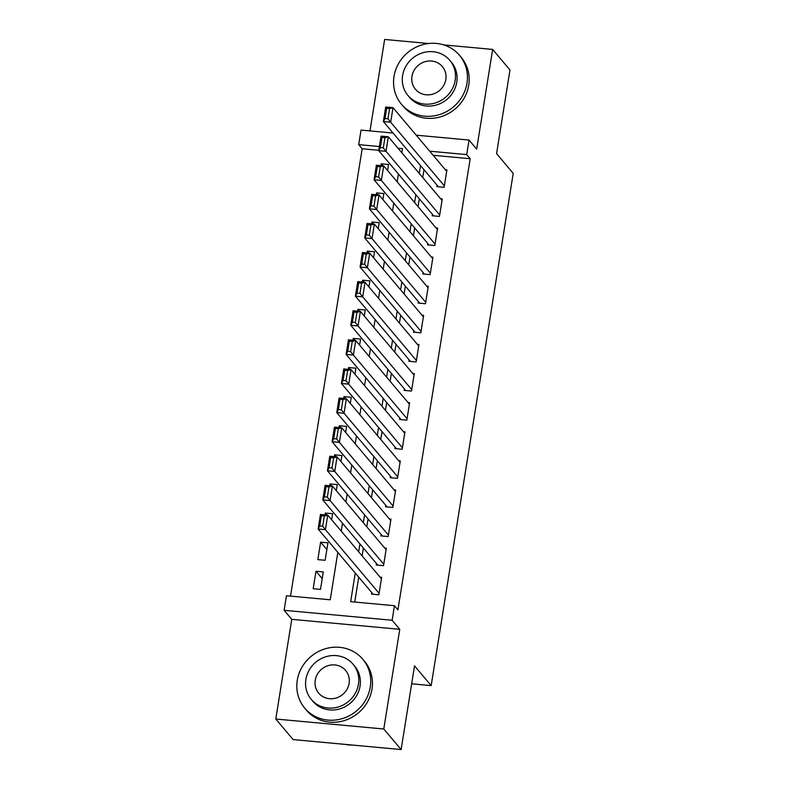 <?xml version="1.0" encoding="UTF-8"?>
<svg xmlns="http://www.w3.org/2000/svg" width="789" height="789" viewBox="0 0 789 789"><rect width="100%" height="100%" fill="white"/><g stroke="black" fill="none" stroke-linecap="round" stroke-linejoin="round"><path stroke-width="1.18" d="M378.779 150.285L362.171 148.746L358.709 144.634L361.037 130.086L393.08 133.045M428.654 43.513L384.637 39.45L369.982 130.915M416.207 135.175L469.041 140.057L476.674 149.101L492.642 49.421L509.98 69.974L496.577 153.648L513.215 173.383L431.169 685.611L414.531 665.877L401.128 749.55L293.123 739.579L275.785 719.026L383.789 728.997L399.757 629.316L392.123 620.262L284.119 610.301L286.456 595.744L330.236 599.788L337.83 552.379M399.757 629.316L291.752 619.345L275.785 719.026M291.752 619.345L284.119 610.301M362.171 148.746L290.52 596.119M492.642 49.421L443.743 44.904M401.128 749.55L383.789 728.997M437.057 185.198L436.83 186.648L444.118 187.318L446.919 169.862L445.331 169.714M432.392 214.302L432.165 215.752L439.463 216.423L442.254 198.966L440.676 198.818M427.737 243.406L427.5 244.856L434.798 245.527L437.599 228.07L436.011 227.922M423.072 272.501L422.845 273.961L430.133 274.631L432.934 257.175L431.346 257.027M418.407 301.605L418.18 303.065L425.478 303.735L428.269 286.279L426.691 286.131M413.752 330.709L413.515 332.169L420.813 332.84L423.614 315.383L422.026 315.235M409.087 359.814L408.86 361.273L416.148 361.944L418.949 344.487L417.361 344.339M404.422 388.918L404.195 390.377L411.493 391.048L414.284 373.591L412.706 373.444M399.767 418.022L399.53 419.482L406.828 420.152L409.629 402.696L408.041 402.548M395.102 447.126L394.875 448.586L402.163 449.257L404.964 431.79L403.376 431.652M390.437 476.231L390.21 477.69L397.508 478.361L400.299 460.894L398.721 460.756M385.782 505.335L385.545 506.794L392.843 507.465L395.644 489.999L394.056 489.861M381.117 534.439L380.89 535.899L388.178 536.569L390.979 519.103L389.391 518.965M376.452 563.543L376.225 565.003L383.523 565.674L386.314 548.207L384.736 548.059M322.198 578.633L315.975 571.256L313.184 588.712L320.482 589.383L323.273 571.926L315.975 571.256M326.863 549.529L320.64 542.151L317.839 559.608L325.137 560.279L327.938 542.822L320.64 542.151M326.991 515.049L325.305 513.047L325.009 514.872M331.656 485.945L329.96 483.943L329.674 485.768M336.321 456.841L334.625 454.839L334.329 456.663M340.976 427.737L339.29 425.735L338.994 427.559M345.641 398.632L343.945 396.63L343.659 398.455M350.306 369.538L348.61 367.526L348.314 369.351M354.961 340.434L353.275 338.422L352.979 340.246M359.626 311.33L357.93 309.318L357.644 311.142M364.291 282.225L362.595 280.213L362.299 282.038M368.946 253.121L367.26 251.109L366.964 252.934M373.611 224.017L371.915 222.005L371.629 223.829M378.276 194.913L376.58 192.901L376.284 194.725M331.636 519.734L332.603 513.718L325.305 513.047M336.301 490.63L337.258 484.614L329.96 483.943M340.956 461.526L341.923 455.509L334.625 454.839M345.621 432.421L346.588 426.405L339.29 425.735M350.286 403.317L351.243 397.301L343.945 396.63M354.942 374.213L355.908 368.197L348.61 367.526M359.606 345.109L360.573 339.092L353.275 338.422M364.271 316.004L365.228 309.988L357.93 309.318M368.927 286.9L369.893 280.884L362.595 280.213M373.591 257.796L374.558 251.78L367.26 251.109M378.256 228.692L379.213 222.676L371.915 222.005M382.912 199.587L383.878 193.571L376.58 192.901M387.577 170.483L388.543 164.477L381.245 163.796L380.949 165.621M355.257 573.041L350.671 601.672L394.461 605.715L397.922 609.828L470.185 158.717L433.181 155.305M423.989 169.694L422.736 177.545M419.324 198.798L418.071 206.649M414.669 227.903L413.406 235.753M410.004 257.007L408.751 264.857M405.339 286.111L404.086 293.962M400.684 315.215L399.421 323.066M396.019 344.32L394.766 352.17M391.354 373.424L390.101 381.265M386.699 402.528L385.436 410.369M382.034 431.632L380.781 439.473M377.369 460.737L376.116 468.577M372.714 489.841L371.451 497.681M368.049 518.945L366.796 526.786M363.384 548.049L362.131 555.89M358.729 577.154L354.734 602.046M371.797 592.647L371.56 594.107L378.858 594.778L381.659 577.311L380.071 577.163M411.651 683.807L431.169 685.611M469.041 140.057L466.713 154.605L429.719 151.192M470.185 158.717L466.713 154.605M394.461 605.715L392.123 620.262M401.838 152.77L402.498 148.677L398.041 148.263M379.381 146.547L358.709 144.634M341.233 531.115L342.495 523.275M345.898 502.011L347.16 494.17M350.563 472.907L351.815 465.066M355.218 443.803L356.48 435.962M359.883 414.698L361.145 406.858M364.548 385.594L365.8 377.753M369.203 356.49L370.465 348.649M373.868 327.386L375.13 319.545M378.533 298.291L379.785 290.441M383.188 269.187L384.45 261.337M387.853 240.083L389.115 232.232M392.518 210.979L393.77 203.128M397.173 181.874L398.435 174.024M420.517 165.582L419.265 173.432M415.862 194.686L414.6 202.536M411.197 223.79L409.945 231.641M406.532 252.894L405.28 260.745M401.877 281.998L400.615 289.849M397.212 311.103L395.96 318.953M392.547 340.207L391.295 348.057M387.892 369.311L386.63 377.162M383.227 398.415L381.975 406.266M378.562 427.52L377.31 435.36M373.907 456.624L372.645 464.465M369.242 485.728L367.99 493.569M364.577 514.832L363.325 522.673M359.922 543.937L358.66 551.777M382.931 165.808L381.245 163.796M379.095 593.318L325.413 529.675L318.115 529.005L373.148 594.245M319.752 525.947L318.115 529.005L320.452 514.448L327.751 515.118L325.413 529.675L322.671 526.224L324.309 516.036L321.389 515.759L319.752 525.947L322.671 526.224M381.422 578.771L327.751 515.118L324.309 516.036M320.452 514.448L321.389 515.759M345.197 744.392A37.951 35.495 -40.1 0 0 352.624 745.072M297.275 680.335A37.951 35.495 -40.1 0 0 304.751 708.177A37.951 35.495 -40.1 0 0 343.077 718.375A37.951 35.495 -40.1 0 0 370.258 687.071A37.951 35.495 -40.1 0 0 362.782 659.239A37.951 35.495 -40.1 0 0 324.457 649.031A37.951 35.495 -40.1 0 0 297.275 680.335M304.751 708.177L306.487 710.228A37.951 35.495 -40.1 0 0 344.813 720.436A37.951 35.495 -40.1 0 0 371.984 689.132A37.951 35.495 -40.1 0 0 364.518 661.29L362.782 659.239M353.058 664.2L354.656 666.094A27.329 25.554 139.9 0 1 360.04 686.134A27.329 25.554 139.9 0 1 340.473 708.67A27.329 25.554 139.9 0 1 312.878 701.322L311.28 699.429A27.329 25.554 -40.1 0 0 338.875 706.776A27.329 25.554 -40.1 0 0 358.443 684.241A27.329 25.554 -40.1 0 0 353.058 664.2A27.329 25.554 -40.1 0 0 325.472 656.852A27.329 25.554 -40.1 0 0 305.895 679.388A27.329 25.554 -40.1 0 0 311.28 699.429M349.103 683.373A17.614 16.47 -40.1 0 0 345.631 670.463A17.614 16.47 -40.1 0 0 327.849 665.729A17.614 16.47 -40.1 0 0 315.245 680.256A17.614 16.47 -40.1 0 0 318.707 693.166A17.614 16.47 -40.1 0 0 336.489 697.9A17.614 16.47 -40.1 0 0 349.103 683.373M394.007 76.434A37.951 35.495 -40.1 0 0 401.483 104.266A37.951 35.495 -40.1 0 0 439.808 114.474A37.951 35.495 -40.1 0 0 466.98 83.17A37.951 35.495 -40.1 0 0 459.514 55.338A37.951 35.495 -40.1 0 0 421.188 45.131A37.951 35.495 -40.1 0 0 394.007 76.434M401.483 104.266L403.218 106.328A37.951 35.495 -40.1 0 0 441.534 116.525A37.951 35.495 -40.1 0 0 468.715 85.222A37.951 35.495 -40.1 0 0 461.24 57.39L459.514 55.338M449.789 60.289L451.387 62.183A27.329 25.554 139.9 0 1 456.762 82.224A27.329 25.554 139.9 0 1 437.195 104.769A27.329 25.554 139.9 0 1 409.609 97.422L408.012 95.528A27.329 25.554 -40.1 0 0 435.607 102.876A27.329 25.554 -40.1 0 0 455.174 80.34A27.329 25.554 -40.1 0 0 449.789 60.289A27.329 25.554 -40.1 0 0 422.194 52.952A27.329 25.554 -40.1 0 0 402.627 75.488A27.329 25.554 -40.1 0 0 408.012 95.528M445.834 79.472A17.614 16.47 -40.1 0 0 442.363 66.562A17.614 16.47 -40.1 0 0 424.581 61.828A17.614 16.47 -40.1 0 0 411.966 76.346A17.614 16.47 -40.1 0 0 415.438 89.265A17.614 16.47 -40.1 0 0 433.22 93.999A17.614 16.47 -40.1 0 0 445.834 79.472M383.75 564.214L330.078 500.571L322.78 499.901L377.803 565.141M324.417 496.843L322.78 499.901L325.107 485.343L332.406 486.014L330.078 500.571L327.336 497.119L328.974 486.931L326.054 486.665L324.417 496.843L327.336 497.119M386.087 549.667L332.406 486.014L328.974 486.931M325.107 485.343L326.054 486.665M388.415 535.11L334.743 471.467L327.445 470.796L382.468 536.037M329.082 467.739L327.445 470.796L329.772 456.239L337.071 456.91L334.743 471.467L332.001 468.015L333.629 457.827L330.709 457.561L329.082 467.739L332.001 468.015M390.742 520.562L337.071 456.91L333.629 457.827M329.772 456.239L330.709 457.561M393.08 506.005L339.398 442.363L332.1 441.692L387.133 506.933M333.737 438.635L332.1 441.692L334.437 427.135L341.736 427.806L339.398 442.363L336.656 438.911L338.294 428.723L335.374 428.457L333.737 438.635L336.656 438.911M395.407 491.458L341.736 427.806L338.294 428.723M334.437 427.135L335.374 428.457M397.735 476.901L344.063 413.258L336.765 412.588L391.788 477.838M338.402 409.53L336.765 412.588L339.092 398.031L346.391 398.711L344.063 413.258L341.321 409.807L342.959 399.619L340.039 399.352L338.402 409.53L341.321 409.807M400.072 462.354L346.391 398.711L342.959 399.619M339.092 398.031L340.039 399.352M402.4 447.797L348.728 384.154L341.43 383.484L396.453 448.734M343.067 380.436L341.43 383.484L343.757 368.927L351.056 369.607L348.728 384.154L345.986 380.702L347.614 370.514L344.694 370.248L343.067 380.436L345.986 380.702M404.727 433.25L351.056 369.607L347.614 370.514M343.757 368.927L344.694 370.248M407.065 418.703L353.383 355.05L346.085 354.379L401.118 419.63M347.722 351.332L346.085 354.379L348.422 339.822L355.721 340.503L353.383 355.05L350.641 351.598L352.279 341.41L349.359 341.144L347.722 351.332L350.641 351.598M409.392 404.146L355.721 340.503L352.279 341.41M348.422 339.822L349.359 341.144M411.72 389.598L358.048 325.946L350.75 325.275L405.773 390.525M352.387 322.228L350.75 325.275L353.077 310.718L360.376 311.399L358.048 325.946L355.306 322.494L356.944 312.306L354.024 312.04L352.387 322.228L355.306 322.494M414.057 375.041L360.376 311.399L356.944 312.306M353.077 310.718L354.024 312.04M416.385 360.494L362.713 296.842L355.415 296.171L410.438 361.421M357.052 293.123L355.415 296.171L357.742 281.614L365.041 282.294L362.713 296.842L359.971 293.39L361.599 283.202L358.679 282.935L357.052 293.123L359.971 293.39M418.712 345.937L365.041 282.294L361.599 283.202M357.742 281.614L358.679 282.935M421.05 331.39L367.368 267.737L360.07 267.067L415.103 332.317M361.707 264.019L360.07 267.067L362.407 252.51L369.706 253.19L367.368 267.737L364.626 264.285L366.264 254.097L363.344 253.831L361.707 264.019L364.626 264.285M423.377 316.833L369.706 253.19L366.264 254.097M362.407 252.51L363.344 253.831M425.705 302.286L372.033 238.633L364.735 237.962L419.758 303.213M366.372 234.915L364.735 237.962L367.063 223.415L374.361 224.086L372.033 238.633L369.291 235.181L370.929 224.993L368.009 224.727L366.372 234.915L369.291 235.181M428.042 287.729L374.361 224.086L370.929 224.993M367.063 223.415L368.009 224.727M430.37 273.181L376.698 209.529L369.4 208.858L424.423 274.108M371.037 205.811L369.4 208.858L371.727 194.311L379.026 194.982L376.698 209.529L373.956 206.077L375.584 195.889L372.664 195.623L371.037 205.811L373.956 206.077M432.697 258.624L379.026 194.982L375.584 195.889M371.727 194.311L372.664 195.623M435.035 244.077L381.353 180.425L374.055 179.754L429.088 245.004M375.692 176.706L374.055 179.754L376.392 165.207L383.691 165.877L381.353 180.425L378.612 176.973L380.249 166.785L377.329 166.518L375.692 176.706L378.612 176.973M437.362 229.52L383.691 165.877L380.249 166.785M376.392 165.207L377.329 166.518M439.69 214.973L386.018 151.32L378.72 150.65L433.743 215.9M380.357 147.602L378.72 150.65L381.048 136.102L388.346 136.773L386.018 151.32L383.276 147.868L384.914 137.68L381.994 137.414L380.357 147.602L383.276 147.868M442.027 200.416L388.346 136.773L384.914 137.68M381.048 136.102L381.994 137.414M444.355 185.869L390.683 122.216L383.385 121.545L438.408 186.796M385.022 118.498L383.385 121.545L385.713 106.998L393.011 107.669L390.683 122.216L387.941 118.764L389.569 108.576L386.649 108.31L385.022 118.498L387.941 118.764M446.682 171.312L393.011 107.669L389.569 108.576M385.713 106.998L386.649 108.31"/></g></svg>
